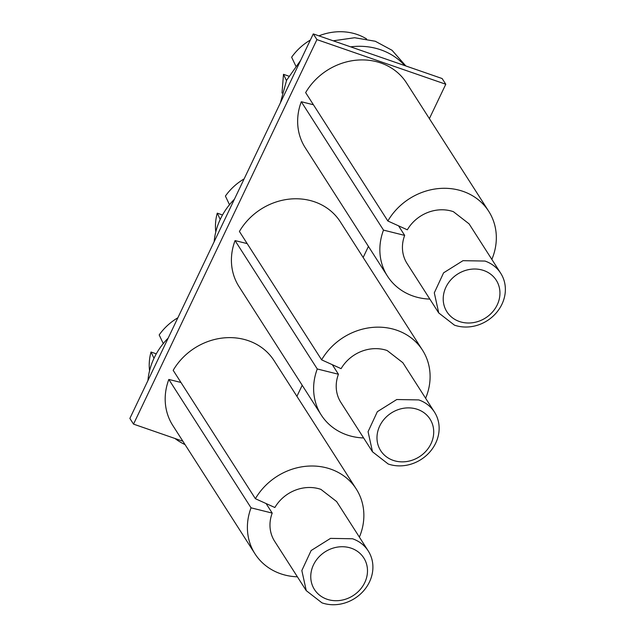 <?xml version="1.0" encoding="UTF-8"?>
<svg xmlns="http://www.w3.org/2000/svg" width="635" height="635" viewBox="0 0 635 635"><rect width="100%" height="100%" fill="white"/><g stroke="black" fill="none" stroke-linecap="round" stroke-linejoin="round"><path stroke-width="0.95" d="M288.742 76.129L283.488 74.311L286.448 80.581M366.562 38.925A54.594 48.474 147.4 0 0 357.243 34.512A54.594 48.474 147.4 0 0 318.913 35.854M282.011 93.059L283.488 74.311M310.34 40.053A54.594 48.474 147.4 0 0 291.64 57.221L295.823 66.072M280.408 102.814L286.615 80.24L300.649 60.373M333.2 40.807L354.64 37.735L375.277 41.251L392.041 50.284L405.86 65.977M380.762 49.808A68.707 61 147.4 0 0 350.623 46.839L404.781 65.596A68.707 61 147.4 0 0 380.762 49.808M182.896 441.23L133.525 424.124L129.865 418.425L313.277 33.901L350.623 46.839M404.781 65.596L442.127 78.534L445.786 84.241L429.379 118.626M174.95 438.475A68.707 61 147.4 0 0 185.063 444.619M168.188 338.082A68.707 61 147.4 0 0 147.947 380.524M133.525 424.124L316.928 39.608L313.277 33.901M316.928 39.608L445.786 84.241M368.435 246.412L363.149 257.485M302.204 385.27L296.918 396.335M234.418 199.223A68.707 61 147.4 0 0 214.178 241.665M321.62 359.847L239.411 231.465A60.119 53.372 -32.6 0 1 314.619 201.851A60.119 53.372 -32.6 0 1 340.281 221.766L422.489 350.147A60.119 53.372 147.4 0 0 396.819 330.232A60.119 53.372 147.4 0 0 321.62 359.847L341.098 368.657A36.806 32.679 147.4 0 1 387.144 350.528L402.86 362.72L434.483 412.107A36.806 32.679 147.4 0 0 418.767 399.915L396.764 399.526L377.357 411.678L368.07 431.689L372.499 451.803L388.199 464.002A36.806 32.679 147.4 0 0 429.609 452.231A36.806 32.679 147.4 0 0 434.483 412.107M321.231 414.988L239.022 286.607A60.119 53.372 -32.6 0 1 235.061 240.594L317.27 368.975A60.119 53.372 147.4 0 0 321.231 414.988A60.119 53.372 147.4 0 0 346.893 434.904A60.119 53.372 147.4 0 0 363.617 437.952M247.19 243.61L235.061 240.594M387.85 220.996L305.641 92.615A60.119 53.372 -32.6 0 1 380.849 62.992A60.119 53.372 -32.6 0 1 406.511 82.915L488.72 211.296A60.119 53.372 147.4 0 0 463.05 191.373A60.119 53.372 147.4 0 0 387.85 220.996L407.329 229.806A36.806 32.679 147.4 0 1 453.374 211.669L469.082 223.861M387.461 276.13L305.252 147.749A60.119 53.372 -32.6 0 1 301.292 101.735L383.5 230.116A60.119 53.372 147.4 0 0 387.461 276.13A60.119 53.372 147.4 0 0 413.123 296.053A60.119 53.372 147.4 0 0 429.847 299.101M313.42 104.759L301.292 101.735M255.389 498.705L173.18 370.324A60.119 53.372 -32.6 0 1 248.388 340.701A60.119 53.372 -32.6 0 1 274.05 360.616L356.259 489.006A60.119 53.372 147.4 0 0 330.597 469.082A60.119 53.372 147.4 0 0 255.389 498.705L274.868 507.516A36.806 32.679 147.4 0 1 320.913 489.379L336.629 501.571L368.252 550.966A36.806 32.679 147.4 0 0 352.536 538.766L330.533 538.377L311.126 550.537L301.839 570.547L306.268 590.653L321.969 602.853A36.806 32.679 147.4 0 0 363.379 591.09A36.806 32.679 147.4 0 0 368.252 550.966M255 553.839L172.791 425.458A60.119 53.372 -32.6 0 1 168.831 379.444L251.039 507.825A60.119 53.372 147.4 0 0 255 553.839A60.119 53.372 147.4 0 0 280.662 573.762A60.119 53.372 147.4 0 0 297.386 576.81M180.959 382.46L168.831 379.444M425.617 398.256A60.119 53.372 147.4 0 0 422.489 350.147M317.27 368.975L338.439 374.245L332.319 364.688M491.847 259.405A60.119 53.372 147.4 0 0 488.72 211.296M383.5 230.116L404.67 235.394L398.55 225.83M359.386 537.115A60.119 53.372 147.4 0 0 356.259 489.006M251.039 507.825L272.209 513.096L266.089 503.539M177.879 317.762A54.594 48.474 147.4 0 0 159.179 334.931L163.362 343.773M153.995 358.291L151.027 352.02A54.594 48.474 147.4 0 0 149.558 370.769M244.11 178.903A54.594 48.474 147.4 0 0 225.409 196.072L229.592 204.922M220.218 219.44L217.257 213.162A54.594 48.474 147.4 0 0 215.789 231.91M338.439 374.245A36.806 32.679 147.4 0 0 340.86 402.415L372.491 451.803M484.997 261.056L462.994 260.675L443.587 272.828L434.3 292.838L438.729 312.944L454.43 325.144A36.806 32.679 147.4 0 0 495.84 313.38A36.806 32.679 147.4 0 0 500.713 273.256A36.806 32.679 147.4 0 0 484.997 261.056M404.67 235.394A36.806 32.679 147.4 0 0 407.091 263.565L438.721 312.952M272.209 513.096A36.806 32.679 147.4 0 0 274.63 541.266L306.26 590.661M156.281 353.838L151.027 352.02M222.512 214.987L217.257 213.162M393.192 460.367A29.289 26.003 -32.6 0 1 379.722 425.99A29.289 26.003 -32.6 0 1 417.512 409.377A29.289 26.003 -32.6 0 1 430.982 443.746A29.289 26.003 -32.6 0 1 393.192 460.367M459.422 321.516A29.289 26.003 -32.6 0 1 445.953 287.139A29.289 26.003 -32.6 0 1 483.743 270.518A29.289 26.003 -32.6 0 1 497.213 304.895A29.289 26.003 -32.6 0 1 459.422 321.516M326.962 599.218A29.289 26.003 -32.6 0 1 313.492 564.848A29.289 26.003 -32.6 0 1 351.282 548.227A29.289 26.003 -32.6 0 1 364.752 582.605A29.289 26.003 -32.6 0 1 326.962 599.218M469.09 223.869L500.713 273.256"/></g></svg>
